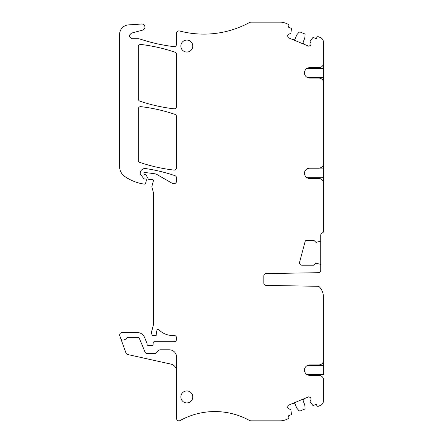 <?xml version="1.0" encoding="UTF-8"?>
<svg xmlns="http://www.w3.org/2000/svg" width="443" height="443" viewBox="0 0 443 443"><rect width="100%" height="100%" fill="white"/><g stroke="black" fill="none" stroke-linecap="round" stroke-linejoin="round"><path stroke-width="0.66" d="M129.6 35.008L131.599 33.081L142.58 30.141A3.107 3.107 0 0 0 141.566 24.033L128.548 24.891A9.569 9.569 0 0 0 119.61 34.438L119.61 166.629A11.961 11.961 0 0 0 124.749 176.452A45.441 45.441 0 0 0 142.447 183.823A22.482 22.482 0 0 0 144.34 184.089A1.196 1.196 0 0 0 145.614 183.208L146.362 180.417A1.196 1.196 0 0 0 145.204 178.911L144.484 178.911A0.958 0.958 0 0 1 143.731 178.546L140.736 174.708A2.392 2.392 0 0 1 140.232 173.263A4.784 4.784 0 0 1 145.714 168.578A167.421 167.421 0 0 1 174.913 175.633A2.392 2.392 0 0 1 176.535 177.898L176.535 181.198A2.392 2.392 0 0 1 174.143 183.59L173.335 183.59A2.392 2.392 0 0 1 172.139 183.269L157.165 174.625A7.177 7.177 0 0 0 154.518 173.728L145.088 172.482A0.958 0.958 0 0 0 144.008 173.429L144.008 173.667A0.958 0.958 0 0 0 144.966 174.62L145.204 174.62A1.196 1.196 0 0 1 146.262 175.256L148.184 178.894A0.958 0.958 0 0 0 149.031 179.404L151.899 179.404A1.434 1.434 0 0 1 153.289 181.209L151.982 186.082A2.392 2.392 0 0 0 151.982 187.317L153.256 192.068A2.392 2.392 0 0 1 153.333 192.688L153.333 324.619A4.784 4.784 0 0 1 153.173 325.854L151.727 331.242A4.784 4.784 0 0 0 151.727 333.717L151.96 334.581A1.196 1.196 0 0 0 153.112 335.467L155.615 335.467A1.196 1.196 0 0 0 156.756 333.917A4.784 4.784 0 0 1 156.733 331.148L156.972 330.345A1.196 1.196 0 0 1 158.965 329.836A19.132 19.132 0 0 0 172.521 335.467L174.143 335.467A2.392 2.392 0 0 1 176.535 337.859L176.535 339.294A2.392 2.392 0 0 1 174.143 341.686L154.386 341.686A1.196 1.196 0 0 0 153.195 342.804L153.095 344.388A1.196 1.196 0 0 1 151.899 345.512L148.311 345.512A1.196 1.196 0 0 1 147.115 344.316L147.115 343.862A1.196 1.196 0 0 0 147.026 343.403L144.507 337.322A7.653 7.653 0 0 0 137.435 332.593L122.002 332.593A2.392 2.392 0 0 0 119.76 335.805L120.745 338.524A2.392 2.392 0 0 0 123.813 339.953L124.904 339.554A3.588 3.588 0 0 0 126.787 337.976A1.196 1.196 0 0 1 127.822 337.378L137.358 337.378A2.392 2.392 0 0 1 139.567 338.856L145.088 352.168A2.392 2.392 0 0 0 147.297 353.641L154.513 353.641A2.392 2.392 0 0 0 156.218 352.927L158.561 350.535A2.392 2.392 0 0 1 160.272 349.815L169.359 349.815A7.177 7.177 0 0 1 176.535 356.992L176.535 371.118A7.177 7.177 0 0 0 170.915 364.113L127.756 354.544A2.392 2.392 0 0 1 126.022 353.027L120.745 338.524M176.535 371.118L176.535 418.458A2.392 2.392 0 0 0 180.085 420.551A71.749 71.749 0 0 1 249.127 420.269A4.784 4.784 0 0 0 251.414 420.85L280.015 420.85A15.904 15.904 0 0 0 286.1 419.637L288.144 418.79A1.196 1.196 0 0 0 288.792 417.228L288.243 415.905L291.195 414.681L291.488 414.205L290.835 409.653L288.177 408.551L287.585 407.117L288.36 405.24L308.688 396.823L310.565 397.598L311.158 399.032L310.056 401.69L312.813 405.373A0.487 0.487 0 0 0 313.356 405.5L316.308 404.282L316.856 405.605A1.196 1.196 0 0 0 318.417 406.253L320.433 405.417A4.784 4.784 0 0 0 323.384 400.998L323.384 378.643A4.784 4.784 45 0 0 318.844 375.354L309.701 375.354A5.205 5.205 0 0 1 304.491 370.143A5.205 5.205 0 0 1 309.701 364.938L318.844 364.938A4.784 4.784 135 0 0 323.384 361.649L323.384 296.827A14.348 14.348 0 0 0 319.558 287.064A2.392 2.392 0 0 0 317.847 286.3L266.182 285.403A2.392 2.392 0 0 1 263.834 283.011A2.392 2.392 0 0 0 265.783 285.358M298.997 410.733L300.088 410.999L298.997 410.733L296.832 408.202L295.093 404.005L293.222 403.23M303.826 398.833L303.051 400.71L304.79 404.908L305.05 408.224A0.958 0.958 0 0 1 304.463 409.188L300.088 410.999M306.955 365.719L323.384 365.719L323.384 361.649M323.384 365.719L323.384 374.568L306.955 374.568M130.037 37.566L132.341 38.724L138.759 38.724L141.538 39.521A167.421 167.421 0 0 0 173.866 46.62A2.392 2.392 0 0 0 176.535 44.245L176.535 33.297A2.392 2.392 0 0 1 179.537 30.977A95.671 95.671 0 0 0 249.149 22.72A4.784 4.784 0 0 1 251.414 22.15L280.015 22.15A15.904 15.904 0 0 1 286.1 23.363L288.149 24.21A1.196 1.196 0 0 1 288.792 25.772L288.243 27.095L291.195 28.319L291.488 28.795L290.835 33.347L288.177 34.449L287.585 35.883L288.36 37.76L308.688 46.177L310.565 45.402L311.158 43.968L310.056 41.31L312.813 37.627A0.487 0.487 0 0 1 313.356 37.5L316.308 38.718L316.856 37.395A1.196 1.196 0 0 1 318.417 36.747L320.433 37.583A4.784 4.784 0 0 1 323.39 42.002L323.39 64.357A4.784 4.784 135 0 1 318.844 67.646L309.701 67.646A5.205 5.205 0 0 0 304.491 72.857A5.205 5.205 0 0 0 309.701 78.062L318.844 78.062A4.784 4.784 45 0 1 323.39 81.351L323.39 164.807A4.784 4.784 135 0 1 318.844 168.102L309.701 168.102A5.205 5.205 0 0 0 304.491 173.307A5.205 5.205 0 0 0 309.701 178.512L318.844 178.512A4.784 4.784 45 0 1 323.39 181.802L323.39 231.617A1.196 1.196 0 0 1 322.51 232.769A2.392 2.392 0 0 0 320.754 235.072L320.754 270.296A2.392 2.392 0 0 1 318.406 272.689L266.182 273.597A2.392 2.392 0 0 0 263.834 275.989L263.834 283.011M265.783 273.641A2.392 2.392 0 0 0 263.834 275.989M323.39 81.351L323.39 64.357M323.39 181.802L323.39 164.807M323.39 210.054L323.39 231.617M300.088 32.001L298.997 32.267L300.088 32.001L304.463 33.812A0.958 0.958 0 0 1 305.05 34.775L304.79 38.092L303.051 42.29L303.826 44.167M293.222 39.77L295.093 38.995L296.832 34.798L298.997 32.267M141.134 39.388L140.27 39.1M132.341 38.724C128.885 37.267 128.636 35.385 131.599 33.081M176.535 54.439A2.392 2.392 0 0 0 174.913 52.174A167.421 167.421 0 0 0 140.94 44.472A2.392 2.392 0 0 0 138.266 46.847L138.266 98.894A2.392 2.392 0 0 0 139.894 101.159A167.421 167.421 0 0 0 173.866 108.806A2.392 2.392 0 0 0 176.535 106.431L176.535 54.439M173.866 170.084A2.392 2.392 0 0 0 176.535 167.709L176.535 116.62A2.392 2.392 0 0 0 174.913 114.355A167.421 167.421 0 0 0 140.94 106.658A2.392 2.392 0 0 0 138.266 109.033L138.266 160.172A2.392 2.392 0 0 0 139.894 162.437A167.421 167.421 0 0 0 173.866 170.084M320.754 240.787A0.476 0.476 0 0 1 320.427 241.247L315.975 242.382L313.937 240.35L306.55 240.35A1.434 1.434 0 0 0 305.166 241.413L299.59 262.212A2.392 2.392 0 0 0 301.899 265.219L313.937 265.219L315.975 263.186L320.427 264.321A0.476 0.476 0 0 1 320.754 264.781M186.819 390.953A5.981 5.981 0 0 0 180.838 396.934A5.981 5.981 0 0 0 186.819 402.914A5.981 5.981 0 0 0 192.799 396.934A5.981 5.981 0 0 0 186.819 390.953M186.819 52.047A5.981 5.981 0 0 0 192.799 46.066A5.981 5.981 0 0 0 186.819 40.086A5.981 5.981 0 0 0 180.838 46.066A5.981 5.981 0 0 0 186.819 52.047M323.39 68.432L306.955 68.432M323.39 77.281L306.955 77.281M323.39 168.883L306.955 168.883M323.39 177.732L306.955 177.732"/></g></svg>
